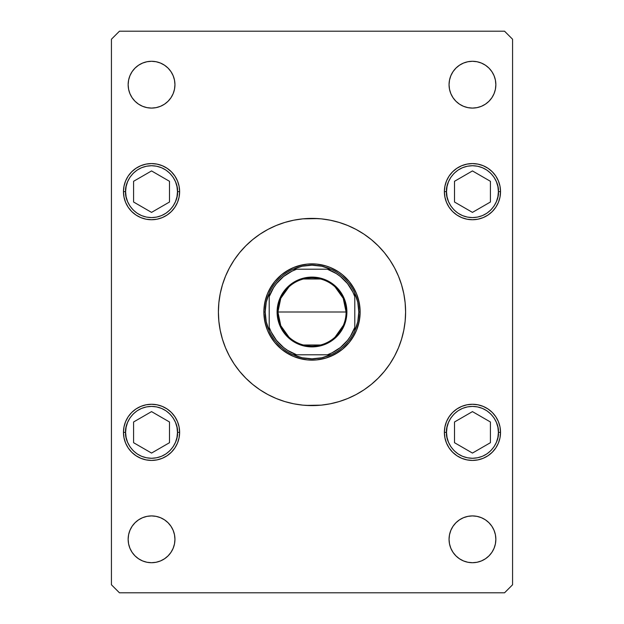 <?xml version="1.0" encoding="UTF-8"?>
<svg xmlns="http://www.w3.org/2000/svg" width="624" height="624" viewBox="0 0 624 624"><rect width="100%" height="100%" fill="white"/><g stroke="black" fill="none" stroke-linecap="round" stroke-linejoin="round"><path stroke-width="0.94" d="M229.46 267.86A93.6 93.6 0 0 0 218.4 312A93.6 93.6 0 0 1 312 218.4A93.6 93.6 0 0 1 405.6 312A93.6 93.6 0 0 0 394.54 267.86M389.86 260.052A93.6 93.6 0 0 0 363.948 234.14M356.14 229.46A93.6 93.6 0 0 0 267.86 229.46M260.052 234.14A93.6 93.6 0 0 0 234.14 260.052M489.005 522.772L491.915 526.313L494.075 530.361L495.409 534.752L495.854 539.315A23.4 23.4 0 0 1 472.454 562.715A23.4 23.4 0 0 1 449.054 539.315L449.506 534.752L450.84 530.361L453.001 526.313L455.91 522.772L459.459 519.854L463.499 517.694L467.891 516.368L472.454 515.915L477.025 516.368L481.408 517.694L485.456 519.854L489.005 522.772L491.915 526.313L494.075 530.361L495.409 534.752L495.854 539.315L495.409 543.878L494.075 548.27L491.915 552.318L489.005 555.859L485.456 558.769L481.408 560.929L477.025 562.263L472.454 562.715L467.891 562.263L463.499 560.929L459.459 558.769L455.91 555.859L453.001 552.318L450.84 548.27L449.506 543.878L449.054 539.315L449.506 534.752L450.84 530.361M124.004 197.137L123.466 191.654A28.08 28.08 0 0 1 151.546 163.574A28.08 28.08 0 0 1 179.626 191.654A28.08 28.08 0 0 1 151.546 219.734A28.08 28.08 0 0 1 123.466 191.654L124.004 186.178L125.603 180.913L128.193 176.054L131.687 171.803L135.946 168.308L140.798 165.711L146.063 164.12L151.546 163.574L157.022 164.12L162.287 165.711L167.146 168.308L171.397 171.803L174.892 176.054L177.489 180.913L179.08 186.178L179.626 191.654L179.08 197.137L177.489 202.402L174.892 207.254L171.397 211.513L167.146 215.007L162.287 217.597L157.022 219.196L151.546 219.734L146.063 219.196L140.798 217.597L135.946 215.007L131.687 211.513L128.193 207.254L125.603 202.402L124.004 197.137L123.466 191.654L124.004 186.178L125.603 180.913L128.193 176.054L131.687 171.803L135.946 168.308L140.798 165.711L146.063 164.12L151.546 163.574L157.022 164.12L162.287 165.711L167.146 168.308L171.397 171.803L174.892 176.054L177.489 180.913L179.08 186.178L179.626 191.654L179.08 197.137M444.92 197.137L444.374 191.654A28.08 28.08 0 0 1 472.454 163.574A28.08 28.08 0 0 1 500.534 191.654A28.08 28.08 0 0 1 472.454 219.734A28.08 28.08 0 0 1 444.374 191.654L444.92 186.178L446.511 180.913L449.108 176.054L452.603 171.803L456.854 168.308L461.713 165.711L466.978 164.12L472.454 163.574L477.937 164.12L483.202 165.711L488.054 168.308L492.313 171.803L495.807 176.054L498.397 180.913L499.996 186.178L500.534 191.654L499.996 197.137L498.397 202.402L495.807 207.254L492.313 211.513L488.054 215.007L483.202 217.597L477.937 219.196L472.454 219.734L466.978 219.196L461.713 217.597L456.854 215.007L452.603 211.513L449.108 207.254L446.511 202.402L444.92 197.137L444.374 191.654L444.92 186.178L446.511 180.913L449.108 176.054L452.603 171.803L456.854 168.308L461.713 165.711L466.978 164.12L472.454 163.574L477.937 164.12L483.202 165.711L488.054 168.308L492.313 171.803L495.807 176.054L498.397 180.913L499.996 186.178L500.534 191.654L499.996 197.137M499.996 426.863L500.534 432.346A28.08 28.08 0 0 1 472.454 460.426A28.08 28.08 0 0 1 444.374 432.346L444.92 426.863L446.511 421.598L449.108 416.746L452.603 412.487L456.854 408.993L461.713 406.403L466.978 404.804L472.454 404.266L477.937 404.804L483.202 406.403L488.054 408.993L492.313 412.487L495.807 416.746L498.397 421.598L499.996 426.863L500.534 432.346L499.996 437.822L498.397 443.087L495.807 447.946L492.313 452.197L488.054 455.692L483.202 458.289L477.937 459.88L472.454 460.426L466.978 459.88L461.713 458.289L456.854 455.692L452.603 452.197L449.108 447.946L446.511 443.087L444.92 437.822L444.374 432.346L444.92 426.863M179.08 426.863L179.626 432.346A28.08 28.08 0 0 1 151.546 460.426A28.08 28.08 0 0 1 123.466 432.346L124.004 426.863L125.603 421.598L128.193 416.746L131.687 412.487L135.946 408.993L140.798 406.403L146.063 404.804L151.546 404.266L157.022 404.804L162.287 406.403L167.146 408.993L171.397 412.487L174.892 416.746L177.489 421.598L179.08 426.863L179.626 432.346L179.08 437.822L177.489 443.087L174.892 447.946L171.397 452.197L167.146 455.692L162.287 458.289L157.022 459.88L151.546 460.426L146.063 459.88L140.798 458.289L135.946 455.692L131.687 452.197L128.193 447.946L125.603 443.087L124.004 437.822L123.466 432.346L124.004 426.863M173.16 75.73L174.494 80.122L174.946 84.685A23.4 23.4 0 0 1 151.546 108.085A23.4 23.4 0 0 1 128.146 84.685L128.591 80.122L129.925 75.73L132.085 71.682L134.995 68.141L138.544 65.231L142.592 63.071L146.975 61.737L151.546 61.285L156.109 61.737L160.501 63.071L164.541 65.231L168.09 68.141L170.999 71.682L173.16 75.73L174.494 80.122L174.946 84.685L174.494 89.248L173.16 93.639L170.999 97.687L168.09 101.228L164.541 104.146L160.501 106.306L156.109 107.632L151.546 108.085L146.975 107.632L142.592 106.306L138.544 104.146L134.995 101.228L132.085 97.687L129.925 93.639L128.591 89.248L128.146 84.685L128.591 80.122L129.925 75.73M494.075 75.73L495.409 80.122L495.854 84.685A23.4 23.4 0 0 1 472.454 108.085A23.4 23.4 0 0 1 449.054 84.685L449.506 80.122L450.84 75.73L453.001 71.682L455.91 68.141L459.459 65.231L463.499 63.071L467.891 61.737L472.454 61.285L477.025 61.737L481.408 63.071L485.456 65.231L489.005 68.141L491.915 71.682L494.075 75.73L495.409 80.122L495.854 84.685L495.409 89.248L494.075 93.639L491.915 97.687L489.005 101.228L485.456 104.146L481.408 106.306L477.025 107.632L472.454 108.085L467.891 107.632L463.499 106.306L459.459 104.146L455.91 101.228L453.001 97.687L450.84 93.639L449.506 89.248L449.054 84.685L449.506 80.122L450.84 75.73M168.09 522.772L170.999 526.313L173.16 530.361L174.494 534.752L174.946 539.315A23.4 23.4 0 0 1 151.546 562.715A23.4 23.4 0 0 1 128.146 539.315L128.591 534.752L129.925 530.361L132.085 526.313L134.995 522.772L138.544 519.854L142.592 517.694L146.975 516.368L151.546 515.915L156.109 516.368L160.501 517.694L164.541 519.854L168.09 522.772L170.999 526.313L173.16 530.361L174.494 534.752L174.946 539.315L174.494 543.878L173.16 548.27L170.999 552.318L168.09 555.859L164.541 558.769L160.501 560.929L156.109 562.263L151.546 562.715L146.975 562.263L142.592 560.929L138.544 558.769L134.995 555.859L132.085 552.318L129.925 548.27L128.591 543.878L128.146 539.315L128.591 534.752L129.925 530.361M119.449 592.8L504.551 592.8L512.569 584.774L512.569 39.226L504.551 31.2L119.449 31.2L111.431 39.226L111.431 584.774L119.449 592.8L504.551 592.8L512.569 584.774L512.569 39.226L504.551 31.2L119.449 31.2L111.431 39.226L111.431 584.774L119.449 592.8M393.806 357.482L389.844 363.971L394.547 356.125L398.479 347.818L401.567 339.167L403.798 330.26L402.41 336.227M389.828 364.003L384.353 371.381L389.828 364.003L384.353 371.381L378.183 378.183L371.381 384.353L364.003 389.828L356.125 394.547L347.818 398.479L339.167 401.567L330.26 403.798L321.173 405.148L305.877 405.397M239.647 371.381L234.172 364.003L239.647 371.381L245.817 378.183L252.619 384.353L259.997 389.828L267.875 394.547L276.182 398.479L284.833 401.567L293.74 403.798L302.827 405.148L312 405.6M233.337 362.723L230.194 357.482M394.54 356.14A93.6 93.6 0 0 0 405.6 312A93.6 93.6 0 0 1 312 405.6A93.6 93.6 0 0 1 218.4 312L218.852 321.173L220.202 330.26L222.433 339.167L225.521 347.818L229.453 356.125L234.172 364.003M230.194 266.518L234.156 260.029L229.453 267.875L225.521 276.182L222.433 284.833L220.202 293.74L221.59 287.773M234.172 259.997L239.647 252.619L234.172 259.997L239.647 252.619L245.817 245.817L252.619 239.647L259.997 234.172L267.875 229.453L276.182 225.521L284.833 222.433L293.74 220.202L302.827 218.852L318.123 218.603M384.353 252.619L389.828 259.997L384.353 252.619L378.183 245.817L371.381 239.647L364.003 234.172L356.125 229.453L347.818 225.521L339.167 222.433L330.26 220.202L321.173 218.852L312 218.4M390.663 261.277L393.806 266.518M403.798 330.26L405.148 321.173L405.6 312L405.148 302.827L403.798 293.74L401.567 284.833L398.479 276.182L394.547 267.875L389.828 259.997M132.085 526.313L134.995 522.772M142.592 517.694L146.975 516.368L151.546 515.915L156.109 516.368L160.501 517.694M129.925 548.27L128.591 543.878L128.146 539.315A23.4 23.4 0 0 1 151.546 515.915A23.4 23.4 0 0 1 174.946 539.315L174.494 543.878L173.16 548.27M160.501 560.929L156.109 562.263M463.499 63.071L467.891 61.737M455.91 101.228L453.001 97.687L450.84 93.639L449.506 89.248L449.054 84.685A23.4 23.4 0 0 1 472.454 61.285A23.4 23.4 0 0 1 495.854 84.685L495.409 89.248L494.075 93.639M491.915 97.687L489.005 101.228M481.408 106.306L477.025 107.632L472.454 108.085L467.891 107.632L463.499 106.306M142.592 63.071L146.975 61.737M134.995 101.228L132.085 97.687L129.925 93.639L128.591 89.248L128.146 84.685A23.4 23.4 0 0 1 151.546 61.285A23.4 23.4 0 0 1 174.946 84.685L174.494 89.248L173.16 93.639M170.999 97.687L168.09 101.228M160.501 106.306L156.109 107.632L151.546 108.085L146.975 107.632L142.592 106.306M125.603 421.598L128.193 416.746L131.687 412.487M146.063 404.804L151.546 404.266L157.022 404.804M179.626 432.346L179.08 437.822L177.489 443.087L174.892 447.946L171.397 452.197L167.146 455.692L162.287 458.289L157.022 459.88L151.546 460.426L146.063 459.88L140.798 458.289L135.946 455.692L131.687 452.197L128.193 447.946L125.603 443.087L124.004 437.822L123.466 432.346A28.08 28.08 0 0 1 151.546 404.266A28.08 28.08 0 0 1 179.626 432.346L177.481 432.346L179.626 432.346M446.511 421.598L449.108 416.746L452.603 412.487M466.978 404.804L472.454 404.266L477.937 404.804M500.534 432.346L499.996 437.822L498.397 443.087L495.807 447.946L492.313 452.197L488.054 455.692L483.202 458.289L477.937 459.88L472.454 460.426L466.978 459.88L461.713 458.289L456.854 455.692L452.603 452.197L449.108 447.946L446.511 443.087L444.92 437.822L444.374 432.346A28.08 28.08 0 0 1 472.454 404.266A28.08 28.08 0 0 1 500.534 432.346L498.397 432.346L500.534 432.346M498.397 202.402L495.807 207.254L492.313 211.513M477.937 219.196L472.454 219.734L466.978 219.196M177.489 202.402L174.892 207.254L171.397 211.513M157.022 219.196L151.546 219.734L146.063 219.196M453.001 526.313L455.91 522.772M463.499 517.694L467.891 516.368L472.454 515.915L477.025 516.368L481.408 517.694M450.84 548.27L449.506 543.878L449.054 539.315A23.4 23.4 0 0 1 472.454 515.915A23.4 23.4 0 0 1 495.854 539.315L495.409 543.878L494.075 548.27M481.408 560.929L477.025 562.263M220.202 293.74L218.852 302.827L218.4 312A93.6 93.6 0 0 0 229.46 356.14M234.14 363.948A93.6 93.6 0 0 0 260.052 389.86M267.86 394.54A93.6 93.6 0 0 0 356.14 394.54M363.948 389.86A93.6 93.6 0 0 0 389.86 363.948M271.978 285.254L267.524 293.576L265.933 298.03L264.092 307.281L263.866 312L264.787 302.609L267.524 293.576L269.545 289.31L274.786 281.463L281.463 274.786L289.31 269.545L293.576 267.524L302.609 264.787L307.281 264.092L316.719 264.092L325.97 265.933L330.424 267.524L338.746 271.978L342.537 274.786L349.214 281.463L354.455 289.31L356.476 293.576L359.213 302.609L360.134 312L359.213 321.391L356.476 330.424L354.455 334.69L349.214 342.537L342.537 349.214L338.746 352.022L330.424 356.476L325.97 358.067L316.719 359.908L307.281 359.908L302.609 359.213L293.576 356.476L289.31 354.455L281.463 349.214L274.786 342.537L269.545 334.69L267.524 330.424L264.787 321.391L263.866 312L264.092 316.719L265.933 325.97L267.524 330.424L271.978 338.746M222.433 284.833L225.521 276.182M401.567 339.167L398.479 347.818M352.022 338.746L356.476 330.424L358.067 325.97L359.908 316.719L360.134 312L359.908 307.281L358.067 298.03L356.476 293.576L352.022 285.254M349.214 281.463L342.537 274.786M338.746 271.978L330.424 267.524L325.97 265.933L316.719 264.092L312 263.866L307.281 264.092L298.03 265.933L293.576 267.524L285.254 271.978M281.463 274.786L274.786 281.463M274.786 342.537L281.463 349.214M285.254 352.022L293.576 356.476L298.03 358.067L307.281 359.908L316.719 359.908L325.97 358.067L334.69 354.455L342.537 349.214L349.214 342.537M446.519 432.346C445.474 424.757 453.258 406.754 472.454 406.403C491.657 406.754 499.442 424.757 498.397 432.346L497.897 437.401L496.423 442.268L494.029 446.753L490.799 450.684L486.868 453.913L482.383 456.308L477.516 457.782L472.454 458.281L467.399 457.782L462.532 456.308L458.047 453.913L454.116 450.684L450.887 446.753L448.492 442.268L447.018 437.401L446.519 432.346L447.018 427.284L448.492 422.417L450.887 417.932L454.116 414.001L458.047 410.771L462.532 408.377L467.399 406.903L472.454 406.403L477.516 406.903L482.383 408.377L486.868 410.771L490.799 414.001L494.029 417.932L496.423 422.417L497.897 427.284L498.397 432.346C499.442 439.928 491.657 457.93 472.454 458.281C453.258 457.93 445.474 439.928 446.519 432.346L444.374 432.346L446.519 432.346M454.506 421.98L454.506 442.705L472.454 453.071L490.409 442.705L490.409 421.98L472.454 411.614L454.506 421.98L472.454 411.614L490.409 421.98L490.409 442.705L472.454 453.071L454.506 442.705L454.506 421.98M446.519 191.654C445.474 184.072 453.258 166.07 472.454 165.719C491.657 166.07 499.442 184.072 498.397 191.654L500.534 191.654L498.397 191.654L497.897 196.716L496.423 201.583L494.029 206.068L490.799 209.999L486.868 213.229L482.383 215.623L477.516 217.097L472.454 217.597L467.399 217.097L462.532 215.623L458.047 213.229L454.116 209.999L450.887 206.068L448.492 201.583L447.018 196.716L446.519 191.654L447.018 186.599L448.492 181.732L450.887 177.247L454.116 173.316L458.047 170.087L462.532 167.692L467.399 166.218L472.454 165.719L477.516 166.218L482.383 167.692L486.868 170.087L490.799 173.316L494.029 177.247L496.423 181.732L497.897 186.599L498.397 191.654C499.442 199.243 491.657 217.246 472.454 217.597C453.258 217.246 445.474 199.243 446.519 191.654L444.374 191.654L446.519 191.654M454.506 181.295L454.506 202.02L472.454 212.386L490.409 202.02L490.409 181.295L472.454 170.929L454.506 181.295L472.454 170.929L490.409 181.295L490.409 202.02L472.454 212.386L454.506 202.02L454.506 181.295M125.603 432.346C124.558 424.757 132.343 406.754 151.546 406.403C170.742 406.754 178.526 424.757 177.481 432.346L176.982 437.401L175.508 442.268L173.113 446.753L169.884 450.684L165.953 453.913L161.468 456.308L156.601 457.782L151.546 458.281L146.484 457.782L141.617 456.308L137.132 453.913L133.201 450.684L129.971 446.753L127.577 442.268L126.103 437.401L125.603 432.346L126.103 427.284L127.577 422.417L129.971 417.932L133.201 414.001L137.132 410.771L141.617 408.377L146.484 406.903L151.546 406.403L156.601 406.903L161.468 408.377L165.953 410.771L169.884 414.001L173.113 417.932L175.508 422.417L176.982 427.284L177.481 432.346C178.526 439.928 170.742 457.93 151.546 458.281C132.343 457.93 124.558 439.928 125.603 432.346L123.466 432.346L125.603 432.346M133.591 421.98L133.591 442.705L151.546 453.071L169.494 442.705L169.494 421.98L151.546 411.614L133.591 421.98L151.546 411.614L169.494 421.98L169.494 442.705L151.546 453.071L133.591 442.705L133.591 421.98M125.603 191.654C124.558 184.072 132.343 166.07 151.546 165.719C170.742 166.07 178.526 184.072 177.481 191.654L179.626 191.654L177.481 191.654L176.982 196.716L175.508 201.583L173.113 206.068L169.884 209.999L165.953 213.229L161.468 215.623L156.601 217.097L151.546 217.597L146.484 217.097L141.617 215.623L137.132 213.229L133.201 209.999L129.971 206.068L127.577 201.583L126.103 196.716L125.603 191.654L126.103 186.599L127.577 181.732L129.971 177.247L133.201 173.316L137.132 170.087L141.617 167.692L146.484 166.218L151.546 165.719L156.601 166.218L161.468 167.692L165.953 170.087L169.884 173.316L173.113 177.247L175.508 181.732L176.982 186.599L177.481 191.654C178.526 199.243 170.742 217.246 151.546 217.597C132.343 217.246 124.558 199.243 125.603 191.654L123.466 191.654L125.603 191.654M133.591 181.295L133.591 202.02L151.546 212.386L169.494 202.02L169.494 181.295L151.546 170.929L133.591 181.295L151.546 170.929L169.494 181.295L169.494 202.02L151.546 212.386L133.591 202.02L133.591 181.295M288.92 337.1L280.777 325.705L277.906 312A34.094 34.094 0 0 0 312 346.094A34.094 34.094 0 0 0 346.094 312L346.897 312A34.897 34.897 0 0 1 312 346.897A34.897 34.897 0 0 1 277.103 312L346.094 312A34.094 34.094 0 0 1 312 346.094A34.094 34.094 0 0 1 277.906 312L280.777 298.295L288.92 286.9M343.364 325.369L335.08 337.1M320.611 344.994L303.389 344.994M293.046 269.209A46.8 46.8 0 0 1 330.954 269.209L321.688 266.214L312 265.2L302.312 266.214L293.046 269.209A46.8 46.8 0 0 0 269.209 293.046L266.214 302.312L265.2 312A46.8 46.8 0 0 1 269.209 293.046L269.209 330.954A46.8 46.8 0 0 1 265.2 312L266.214 321.688L269.209 330.954A46.8 46.8 0 0 0 293.046 354.791L302.312 357.786L312 358.8L321.688 357.786L330.954 354.791A46.8 46.8 0 0 1 293.046 354.791L330.954 354.791A46.8 46.8 0 0 0 354.791 330.954L357.786 321.688L358.8 312L360.134 312A48.134 48.134 0 0 0 312 263.866A48.134 48.134 0 0 0 263.866 312L265.2 312L263.866 312A48.134 48.134 0 0 1 312 263.866A48.134 48.134 0 0 1 360.134 312A48.134 48.134 0 0 1 312 360.134A48.134 48.134 0 0 1 263.866 312A48.134 48.134 0 0 0 312 360.134A48.134 48.134 0 0 0 360.134 312L358.8 312L357.786 302.312L354.791 293.046A46.8 46.8 0 0 1 354.791 330.954L354.791 293.046A46.8 46.8 0 0 0 330.954 269.209L293.046 269.209A46.8 46.8 0 0 0 269.209 293.046L269.209 327.366L271.159 331.976L276.51 340.415L283.585 347.49L287.656 350.399L296.634 354.791L327.366 354.791L331.976 352.841L340.415 347.49L347.49 340.415L350.399 336.344L354.791 327.366L354.791 296.634L352.841 292.024L347.49 283.585L340.415 276.51L336.344 273.601L327.366 269.209L296.634 269.209L292.024 271.159L283.585 276.51L276.51 283.585L273.601 287.656L269.209 296.634A45.466 45.466 0 0 1 296.634 269.209L293.046 269.209M346.897 312L346.226 318.809L344.245 325.354L341.016 331.391L336.679 336.679L331.391 341.016L325.354 344.245L318.809 346.226L312 346.897L305.191 346.226L298.646 344.245L292.609 341.016L287.321 336.679L282.984 331.391L279.755 325.354L277.774 318.809L277.103 312L277.774 305.191L279.755 298.646L282.984 292.609L287.321 287.321L292.609 282.984L298.646 279.755L305.191 277.774L312 277.103L318.809 277.774L325.354 279.755L331.391 282.984L336.679 287.321L341.016 292.609L344.245 298.646L346.226 305.191L346.897 312L277.906 312A34.094 34.094 0 0 1 312 277.906A34.094 34.094 0 0 1 346.094 312A34.094 34.094 0 0 0 312 277.906A34.094 34.094 0 0 0 277.906 312L277.103 312A34.897 34.897 0 0 1 312 277.103A34.897 34.897 0 0 1 346.897 312M354.791 330.954A46.8 46.8 0 0 1 330.954 354.791L327.366 354.791A45.466 45.466 0 0 0 354.791 327.366L354.791 330.954M293.046 354.791A46.8 46.8 0 0 1 269.209 330.954L269.209 327.366A45.466 45.466 0 0 0 296.634 354.791L293.046 354.791M330.954 269.209A46.8 46.8 0 0 1 354.791 293.046L354.791 296.634A45.466 45.466 0 0 0 327.366 269.209L330.954 269.209M303.389 279.006L320.611 279.006M335.08 286.9L343.223 298.295L346.094 312"/></g></svg>
